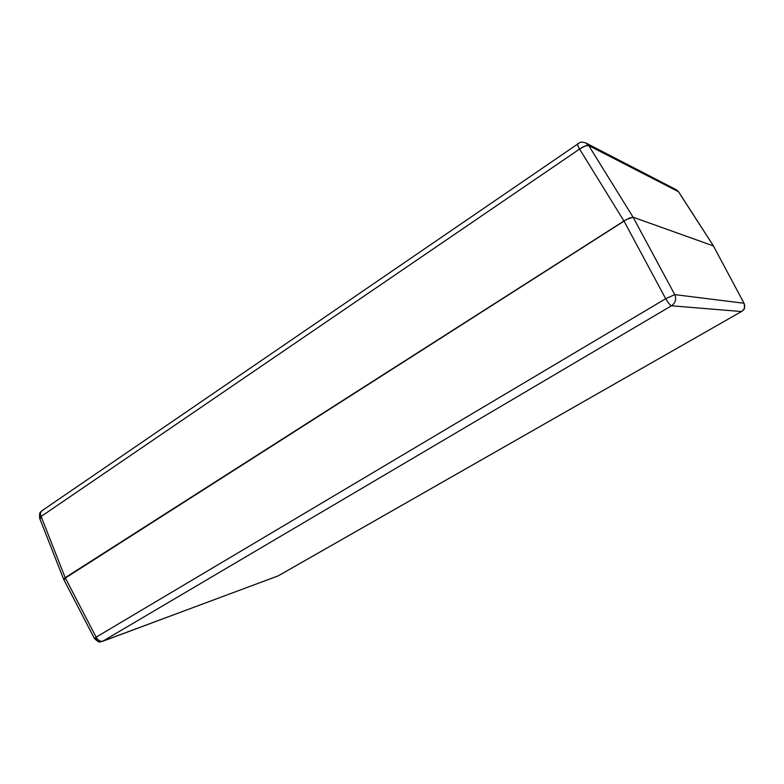 <?xml version="1.0" encoding="UTF-8"?>
<svg xmlns="http://www.w3.org/2000/svg" width="784" height="784" viewBox="0 0 784 784"><rect width="100%" height="100%" fill="white"/><g stroke="black" fill="none" stroke-linecap="round" stroke-linejoin="round"><path stroke-width="1.18" d="M678.601 191.913L713.401 245.882L678.464 191.717L588.735 145.579L633.1 217.207L713.499 245.96L633.1 217.207L626.828 219.334L63.592 579.16L623.956 221.01L579.582 149.068L41.121 516.47L65.19 577.681L41.121 516.47L39.582 518.057L41.121 516.47C40.151 513.892 40.435 511.981 41.973 510.727L43.14 510.247M578.18 143.707L41.973 510.727C40.435 511.981 40.151 513.892 41.121 516.47L579.582 149.068C577.886 145.991 577.249 144.178 577.671 143.648C577.249 144.178 577.886 145.991 579.582 149.068L585.05 146.01L588.735 145.579C586.853 145.02 583.806 146.177 579.582 149.068L623.956 221.01L629.572 218.021L633.1 217.207L588.735 145.579L586.001 143.041L588.735 145.579L678.464 191.717L676.357 189.787L678.572 191.796L713.489 245.951M65.484 579.033L63.592 579.18L65.19 577.681L623.956 221.01L629.572 218.021L633.1 217.207L713.499 245.96L633.1 217.207L674.759 294.617L744.026 303.261L713.401 245.882L744.026 303.261L674.759 294.617L633.1 217.207L629.572 218.021L623.956 221.01L65.19 577.681L96.128 637.167L665.685 298.733L623.956 221.01L665.685 298.733L96.128 637.167L65.19 577.681L63.602 579.19L39.582 518.057L41.591 518.244M102.292 641.41L99.921 641.831C99.666 642.713 97.843 641.626 94.472 638.568L96.128 637.167C97.99 640.42 100.244 641.733 102.89 641.126L278.026 575.946L741.478 311.542L278.261 575.838L102.292 641.41C99.842 642.057 97.814 640.949 96.207 638.098L94.472 638.568L96.128 637.167C97.99 640.42 100.244 641.733 102.89 641.126L671.457 305.789L741.478 311.542L278.026 575.946L102.89 641.126L671.457 305.789C670.173 305.299 668.242 302.947 665.685 298.733L674.759 294.617L665.685 298.733C668.242 302.947 670.173 305.299 671.457 305.789C675.514 302.859 676.621 299.135 674.759 294.617C676.621 299.135 675.514 302.859 671.457 305.789L741.478 311.542C744.584 309.376 745.427 306.613 744.026 303.261L744.026 303.261C745.427 306.613 744.584 309.376 741.478 311.542L741.605 311.464M713.509 246.088L744.114 303.428M577.671 143.648L580.66 142.355C580.797 141.816 582.571 142.051 586.001 143.041L676.357 189.787L678.572 191.796M41.973 510.727L40.758 511.805C40.631 513.255 39.386 510.08 39.582 518.057M94.472 638.568L63.602 579.19M741.556 311.522L742.967 310.444C743.271 308.573 745.27 311.64 744.114 303.32"/></g></svg>
